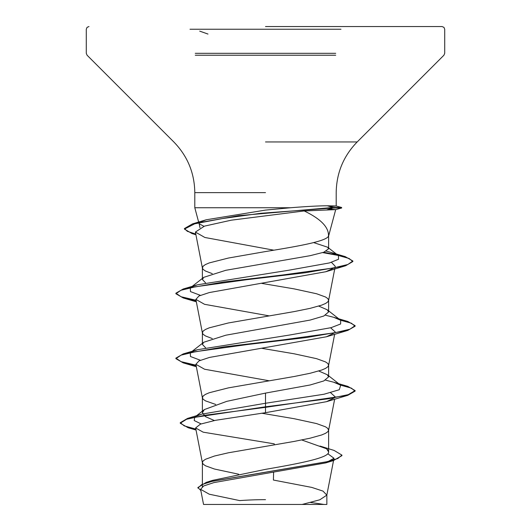 <?xml version="1.0" encoding="UTF-8"?>
<svg xmlns="http://www.w3.org/2000/svg" width="531" height="531" viewBox="0 0 531 531"><rect width="100%" height="100%" fill="white"/><g stroke="black" fill="none" stroke-linecap="round" stroke-linejoin="round"><path stroke-width="0.8" d="M265.5 26.55L442.024 26.55L265.5 26.55M265.5 504.45L207.11 504.45M310.602 502.512A358.425 358.425 0 0 1 323.89 504.45L323.167 504.45M329.718 208.988L335.612 209.632L304.21 210.953C320.804 218.925 328.895 227.281 328.483 236.016L328.483 236.016C327.076 241.193 297.692 246.371 265.5 251.555L228.396 258.046L209.26 262.911L205.464 264.538L203.154 266.157L202.411 268.109L203.154 269.403L205.464 271.029L212.261 273.638M203.937 226.299L199.079 223.69M200.997 221.792L206.174 219.794L265.5 210.097L290.616 207.747L194.804 207.747L265.5 207.747M330.01 206.592L336.116 205.995L327.381 205.789C318.945 205.796 306.686 206.446 290.616 207.747M205.982 483.004L212.699 480.343L265.5 469.358C299.185 463.55 329.446 457.775 328.623 451.947L326.618 448.795L301.767 439.973M238.684 474.223L214.431 469.019L205.464 465.773L203.154 464.147L202.377 462.528L203.154 460.901L205.464 459.282L214.431 456.036L228.396 452.79L294.154 441.427L310.137 438.181L321.74 434.935L325.536 433.316L327.846 431.69L328.589 430.395L327.846 428.444L325.536 426.824L316.569 423.579L294.154 418.707L261.69 413.218M214.365 420.539L205.444 416.623L202.377 412.713L204.375 409.567L226.817 401.336L265.5 393.099L310.15 384.982L323.824 380.926L328.623 376.871L327.235 374.7L318.746 371.01M215.705 404.449L205.464 400.859L203.154 399.232L202.411 397.938L203.154 395.987L205.464 394.367L209.26 392.741L228.396 387.876L294.154 376.512L310.137 373.266L321.74 370.021L325.536 368.401L327.846 366.775L328.623 365.155L327.846 363.529L325.536 361.91L316.569 358.664L294.154 353.792L261.829 348.323M205.51 347.679L202.377 344.413L203.771 342.243L225.794 335.214L310.124 320.074L323.81 316.018L328.623 311.956L327.235 309.785L318.746 306.095M212.254 338.552L205.464 335.944L203.154 334.318L202.411 333.023L203.154 331.072L205.464 329.452L209.26 327.826L228.396 322.961L294.154 311.597L310.137 308.352L321.74 305.106L325.536 303.486L327.846 301.86L328.623 300.241L327.846 298.614L325.536 296.995L316.569 293.749L294.154 288.877L261.829 283.408M205.51 282.764L202.377 279.498L203.765 277.328L225.801 270.299L310.104 255.69L323.817 252.232L328.623 248.773L327.607 247.2L313.642 242.594M327.793 453.739L333.992 458.253L325.636 462.926L213.9 482.599L203.692 485.945L200.599 489.31L209.254 494.208L239.7 500.594A358.425 358.425 0 0 1 265.5 499.664M333.992 458.253L326.824 495.118L319.835 499.784L302.159 504.45L326.857 504.45L203.546 504.45L200.599 489.31M326.824 495.118L322.981 491.095L311.777 487.412L273.412 480.051L273.598 472.464M265.5 393.099L265.5 412.693L215.4 420.333L200.399 424.143L195.62 427.946L203.187 432.181L274.295 443.856L274.268 444.859M327.235 374.7L340.703 385.227L339.263 389.734L323.996 394.241L265.5 403.261L201.561 414.187L195.999 416.37M204.375 409.56L194.691 417.207L194.22 420.552L201.083 423.891M327.342 449.365L328.623 451.947L328.623 430.07M180.261 422.696L180.261 423.234L186.554 419.264L204.7 415.288L265.5 407.35L347.812 395.316L355.106 391.121L355.106 390.577L348.283 394.639L328.855 398.695L265.5 406.806L187.516 418.428L180.261 422.696L184.277 425.889L195.846 429.081M320.027 446.067L334.118 450.441L341.918 455.113L337.816 458.525L326.094 461.93L206.26 482.374L197.904 487.524L200.851 490.591M180.261 423.234L188.147 427.734L195.952 429.645M341.918 455.113L341.918 455.658L333.329 460.623L212.573 481.205L201.641 484.63L197.904 488.062L197.904 487.524M304.21 210.953L231.277 220.186L204.475 226.126L195.401 232.067L204.86 237.476L273.857 250.181M331.457 262.354L335.247 266.31L328.589 300.566M334.304 267.81L325.768 271.739L209.32 292.554L198.992 295.973L195.873 299.391L204.561 304.316L269.171 315.865M330.607 327.793L335.127 331.848M334.656 332.784L326.439 336.773L209.533 357.423L199.045 360.861L195.873 364.306L204.554 369.231L269.177 380.78M330.607 392.714L335.127 396.763M334.663 397.699L326.452 401.688L265.5 412.693M340.703 385.227L333.667 382.201L325.49 380.136M200.393 360.257L190.476 356.513L190.297 352.77L203.771 342.243M191.691 351.894L197.34 349.743L289.601 335.028L331.092 327.667L340.61 323.99L340.703 320.312L333.667 317.286L325.49 315.222M200.393 295.342L190.476 291.599L190.297 287.855L203.765 277.328M191.691 286.979L197.326 284.828L288.851 270.219L329.499 262.911L338.526 259.261L338.42 255.61L330.966 252.417L326.313 251.163M200.001 227.759L198.992 223.007L199.709 222.449M355.106 390.577L347.805 386.376L333.667 382.201M196.045 365.189L181.084 361.657L175.894 358.126L183.195 353.925L224.075 346.856L283.587 339.794L334.961 332.725L349.922 329.193L355.106 325.662L347.812 321.467L339.674 319.509M196.045 300.274L181.078 296.736L175.894 293.205L183.188 289.01L223.611 282.001L282.565 274.998L333.315 267.996L347.858 264.491L352.869 260.986L345.216 256.619L323.771 252.245M195.786 234.052L187.31 231.304L184.436 228.549L192.547 223.87L238.592 215.672L332.904 207.475L341.632 207.475L332.904 207.475L332.904 208.019L341.632 208.019L332.904 208.019L326.89 209.858M355.106 391.121L351.409 388.141L340.623 385.161M196.151 365.746L183.188 362.859L175.894 358.664L181.078 355.133L196.032 351.602L247.413 344.533L306.925 337.47L347.812 330.401L355.106 326.207L351.409 323.226L340.623 320.246M196.151 300.831L183.195 297.944L175.894 293.743L180.991 290.245L195.7 286.747L246.344 279.744L305.438 272.742L345.641 265.746L352.869 261.531L349.099 258.478L338.181 255.424L322.695 252.617M195.899 234.622L192.036 233.58L184.436 229.093L194.665 223.823L222.456 218.553L260.84 213.283L332.904 208.019M190.012 29.238L340.988 29.238M195.269 53.312L335.718 53.312M195.269 55.217L335.718 55.217M265.5 141.95L357.19 141.95L265.5 141.95M265.5 192.634L194.804 192.634L265.5 192.634M327.381 205.789L332.904 207.475M336.196 206.041L336.196 192.634C336.488 172.96 343.484 156.061 357.19 141.95L443.923 55.217L444.712 53.312L444.712 29.238L443.943 27.353L442.024 26.55M198.64 222.064L194.804 207.747L194.804 192.634C194.512 172.96 187.516 156.061 173.81 141.95L87.077 55.217L86.287 53.312L86.287 29.238L87.057 27.353L88.976 26.55M328.623 248.773L328.623 236.016L335.705 209.579M328.623 376.871L328.623 365.155M328.623 311.956L328.623 300.241M202.377 486.768L202.377 462.528M202.377 412.713L202.377 397.613M202.377 343.331L202.377 332.698M202.377 278.417L202.377 267.783M326.857 504.45L326.857 494.779M212.699 480.343L206.26 482.374M201.561 414.187L187.516 418.428M188.147 427.734L196.032 430.044M333.329 460.623L325.636 462.926M195.401 232.067L202.411 268.109M195.873 299.391L202.411 333.023M334.656 334.284L328.589 365.481M195.873 364.306L202.411 397.938M334.656 399.206L328.589 430.395M195.627 427.946L202.411 462.853M206.174 219.794L192.547 223.87M197.34 349.743L183.195 353.925M333.667 317.286L347.812 321.467M197.326 284.828L183.188 289.01M330.966 252.417L345.216 256.619M340.703 320.312L327.235 309.785M338.42 255.61L327.607 247.194M195.926 234.748L192.036 233.58M325.768 271.739L345.641 265.746M196.344 301.834L183.195 297.944M326.439 336.773L347.812 330.401M196.344 366.742L183.188 362.859M326.452 401.688L347.812 395.316M175.894 358.664L175.894 358.126M355.106 326.207L355.106 325.662M175.894 293.743L175.894 293.205M352.869 261.531L352.869 260.986M184.436 229.093L184.436 228.549M336.116 205.995L341.632 207.475L341.632 208.019L335.612 209.632M207.973 34.057L199.689 31.117"/></g></svg>
